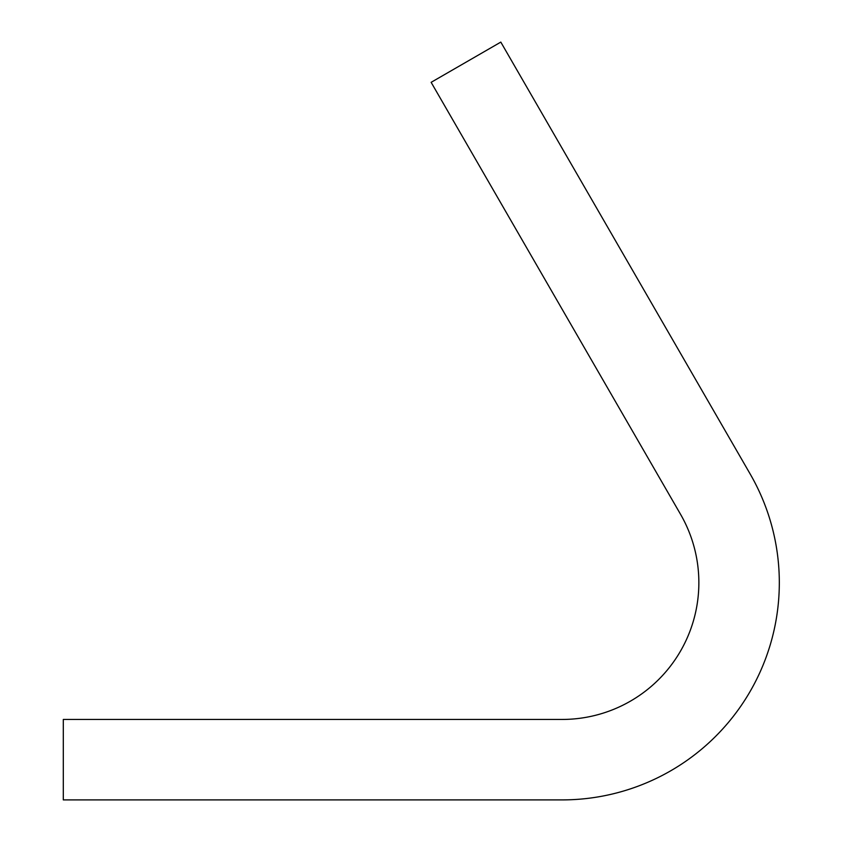<?xml version="1.0" encoding="UTF-8"?>
<svg xmlns="http://www.w3.org/2000/svg" width="842" height="842" viewBox="0 0 842 842"><rect width="100%" height="100%" fill="white"/><g stroke="black" fill="none" stroke-linecap="round" stroke-linejoin="round"><path stroke-width="1.26" d="M562.098 719.447L63.297 719.447L63.297 799.9L562.098 799.9A217.215 217.215 0 0 0 750.211 474.067L500.811 42.1L431.136 82.327L680.536 514.294A136.772 136.772 0 0 1 562.098 719.447A136.772 136.772 0 0 0 680.536 514.294A136.772 136.772 0 0 1 562.098 719.447A136.772 136.772 0 0 0 680.536 514.294A136.772 136.772 0 0 1 562.098 719.447A136.772 136.772 0 0 0 680.536 514.294A136.772 136.772 0 0 1 562.098 719.447A136.772 136.772 0 0 0 680.536 514.294M63.297 799.9L562.098 799.9"/></g></svg>
